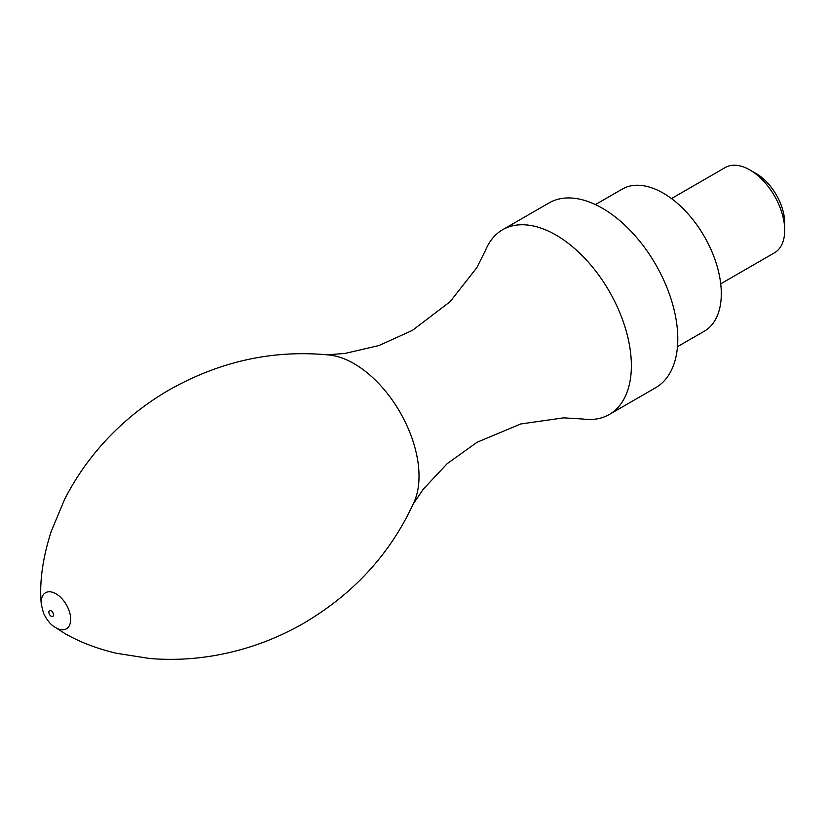 <?xml version="1.0" encoding="UTF-8"?>
<svg xmlns="http://www.w3.org/2000/svg" width="826" height="826" viewBox="0 0 826 826"><rect width="100%" height="100%" fill="white"/><g stroke="black" fill="none" stroke-linecap="round" stroke-linejoin="round"><path stroke-width="1.24" d="M720.726 283.834L774.499 252.787A49.23 28.425 -120 0 0 784.7 230.248L784.7 223.051A40.422 23.335 -120 0 0 756.12 173.543L749.884 169.95A49.23 28.425 -120 0 0 725.269 167.513L671.486 198.56M784.7 230.248A49.23 28.425 -120 0 0 749.884 169.95M677.465 346.703L704.31 331.205A82.053 47.371 -120 0 0 704.31 236.463A82.053 47.371 -120 0 0 622.257 189.092L595.412 204.58M413.176 504.077L423.242 489.24L447.165 463.675L477.056 442.271L520.762 423.965L563.611 417.853L582.929 419.03A106.668 61.589 -120 0 0 609.278 414.497L655.699 387.693A106.668 61.589 -120 0 0 655.699 264.526A106.668 61.589 -120 0 0 549.032 202.938L502.611 229.742A106.668 61.589 -120 0 0 485.512 250.299L476.86 267.614L450.149 301.666L412.453 330.359L378.958 345.547L344.855 353.476L326.972 354.777M609.278 414.497A106.668 61.589 -120 0 0 609.278 291.33A106.668 61.589 -120 0 0 502.611 229.742M54.124 626.645A20.846 12.039 -120 0 0 54.186 626.686L64.758 633.459C79.441 641.947 96.559 648.534 116.125 653.211L149.651 658.487C170.373 660.232 191.302 659.365 212.458 655.916C244.744 650.547 275.254 639.613 303.968 623.093C354.416 593.285 391.183 552.79 414.27 501.619A91.903 53.06 -120 0 0 400.021 412.215A91.903 53.06 -120 0 0 329.739 355.066M55.941 627.822A20.846 12.039 -120 0 0 70.664 618.622A20.846 12.039 -120 0 0 54.774 593.161A20.846 12.039 -120 0 0 41.3 604.364L43.489 613.098C46.69 619.717 50.252 624.25 54.186 626.686A20.846 12.039 -120 0 0 55.941 627.822M51.171 616.227A3.283 1.9 -120 0 0 53.184 613.367A3.283 1.9 -120 0 0 49.157 611.044A3.283 1.9 -120 0 0 51.171 616.227M329.657 355.056C273.788 349.47 220.335 361.065 169.299 389.851C142.722 405.236 119.481 424.419 99.574 447.403C85.522 463.685 73.793 481.186 64.366 499.885L51.171 531.552C42.508 558.675 39.225 582.95 41.3 604.364"/></g></svg>
